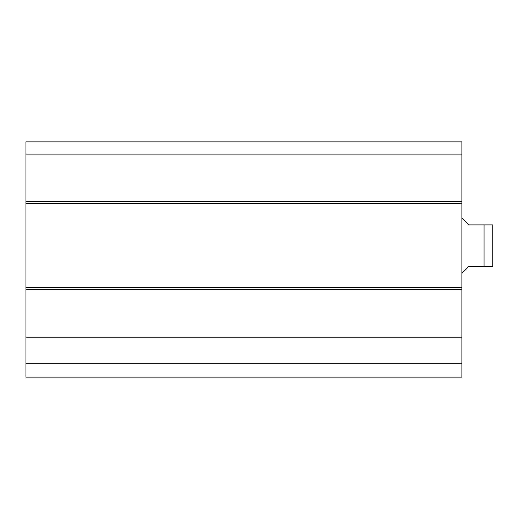 <?xml version="1.0" encoding="UTF-8"?>
<svg xmlns="http://www.w3.org/2000/svg" width="519" height="519" viewBox="0 0 519 519"><rect width="100%" height="100%" fill="white"/><g stroke="black" fill="none" stroke-linecap="round" stroke-linejoin="round"><path stroke-width="0.78" d="M25.95 363.3L25.95 377.138L461.91 377.138L461.91 141.862L25.95 141.862L25.95 363.3L461.91 363.3M25.95 337.201L461.91 337.201M25.95 287.701L461.91 287.701M25.95 203.623L461.91 203.623M25.95 154.117L461.91 154.117M461.91 273.338L468.832 266.422L484.052 266.422L484.052 224.902L492.81 224.902L468.832 224.902L461.91 217.98M484.052 266.422L492.81 266.422L484.052 266.422M492.81 266.422L492.81 224.902M25.95 289.777L461.91 289.777M25.95 201.547L461.91 201.547"/></g></svg>

